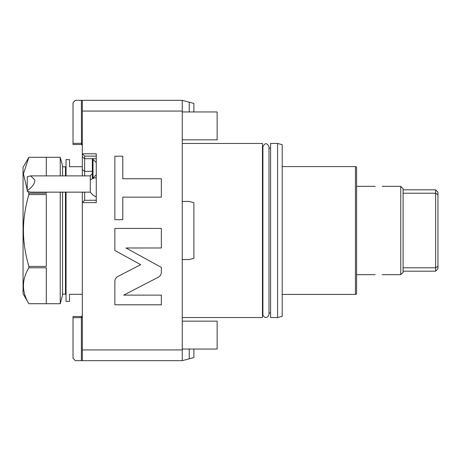 <?xml version="1.0" encoding="UTF-8"?>
<svg xmlns="http://www.w3.org/2000/svg" width="461" height="461" viewBox="0 0 461 461"><rect width="100%" height="100%" fill="white"/><g stroke="black" fill="none" stroke-linecap="round" stroke-linejoin="round"><path stroke-width="0.69" d="M437.95 194.773L437.95 192.151L435.628 189.823L435.628 193.217L437.95 194.773L437.95 268.849L435.628 271.177L403.087 271.177M435.628 271.177L435.628 193.217L403.087 193.217L403.087 267.783L435.628 267.783L437.95 266.228M400.759 274.664L400.759 186.336L403.087 188.658L403.087 272.342L400.759 274.664L382.163 274.664M282.218 166.582L355.437 166.582A1.164 1.164 0 0 1 356.595 167.741L356.595 293.259A1.164 1.164 0 0 1 355.437 294.418L282.218 294.418M282.218 144.696L282.218 316.304L277.568 317.548L277.568 143.452L282.218 144.696M277.568 317.548L270.595 317.548L270.595 143.452L277.568 143.452M268.994 146.661C266.959 142.731 264.931 142.731 262.903 146.661L262.903 314.339C262.758 316.886 267.403 319.899 268.994 314.339L268.994 146.661L268.994 148.102L270.595 148.102M268.994 312.898L270.595 312.898M262.459 148.102L262.903 148.102M262.459 312.898L262.903 312.898M182.268 317.548L262.459 317.548L262.459 143.452L182.268 143.452M182.268 349.928L182.268 360.663L82.323 360.663L82.323 349.928L182.268 349.928L182.268 100.337L75.35 100.337L73.022 102.659L73.022 144.5L81.39 144.5L73.022 144.5M189.24 111.96L189.24 102.204L182.268 100.337M193.891 111.96L193.891 103.448L189.24 102.204M182.268 111.072L82.323 111.072L82.323 100.337M82.323 111.072L82.323 153.795L96.268 153.795L96.268 202.61L82.323 202.61L82.323 349.928M117.889 276.456C115.947 277.545 114.939 279.199 114.864 281.429L114.864 304.796L161.35 304.796L161.35 295.126L123.692 295.126L158.325 277.217C160.267 276.127 161.275 274.468 161.35 272.244L161.35 267.392L125.991 247.983L161.35 247.983L161.35 228.42L114.864 228.42L114.864 250.473L140.703 264.66L117.889 276.456M122.782 197.158L161.35 197.158L161.35 178.747L122.782 178.747L122.782 156.21L114.864 156.21L114.864 219.695L122.782 219.695L122.782 197.158M73.022 316.5L81.39 316.5L73.022 316.5L73.022 358.341L75.35 360.663L81.39 360.663L81.39 317.664C81.81 317.836 82.121 317.139 82.323 315.572L82.231 316.477M82.323 360.663L81.39 360.663M82.323 175.877L82.323 153.795L84.645 156.118L82.323 153.795M82.323 192.151L82.323 202.61L84.645 200.281L96.268 200.281L84.645 200.281L82.323 202.61L82.323 192.151L82.323 199.089M82.323 157.282L82.323 169.533L82.323 157.282M82.323 172.621L82.323 171.913L82.323 172.621M82.323 171.066L82.323 170.27L82.323 171.066M82.179 144.933L82.323 145.428C82.133 143.878 81.828 143.181 81.39 143.336L73.022 143.336M81.902 143.676L82.133 144.16M82.323 145.428L81.511 144.506M84.645 156.118L96.268 156.118L84.645 156.118L84.645 158.693L96.268 158.693M84.645 175.877L84.645 158.693L82.323 156.884M84.645 200.281L84.645 192.151M92.315 173.624A13.945 13.945 0 0 0 90.293 175.877L90.293 192.151A13.945 13.945 0 0 0 96.268 196.887M90.293 192.151L30.731 192.151L27.245 191.332L27.245 190.75C32.529 186.82 35.048 183.219 34.8 179.946L30.731 175.877L90.293 175.877M27.245 190.75L27.245 176.696L30.731 175.877M96.268 174.742L93.013 177.998L93.013 159.402L96.268 162.658M93.013 159.402L92.315 159.402L92.315 177.998L93.013 177.998M81.908 316.344L81.39 316.5L82.231 315.969M81.626 317.594L81.39 316.5L81.39 317.664L73.022 317.664M66.05 175.877L66.05 159.604L69.536 159.604L69.536 166.698L82.323 166.698M82.323 294.302L69.536 294.302L69.536 301.396L66.05 301.396L66.05 192.151M65.468 288.678A0.928 0.928 180 0 1 66.05 289.537M65.468 172.322A0.928 0.928 -0 0 0 66.05 171.463M189.24 349.04L189.24 358.796L182.268 360.663M189.24 358.796L193.891 357.552L193.891 349.04M182.268 259.555L189.24 259.555L193.891 258.31L193.891 202.69L189.24 201.445L182.268 201.445M182.268 321.15L217.137 321.15L217.137 349.04L182.268 349.04M182.268 111.96L217.137 111.96L217.137 139.85L182.268 139.85M382.163 186.336L400.759 186.336M62.563 166.813L65.468 166.813L65.468 175.877M65.468 192.151L65.468 294.187L62.563 294.187M28 191.632L28.859 193.199L28.859 194.582C25.28 206.897 23.465 218.871 23.425 230.5C23.482 242.204 25.292 254.178 28.859 266.418L28.859 267.801C21.638 279.769 21.638 291.744 28.859 303.713L60.241 303.718L62.563 295.046L62.563 192.151M62.563 175.877L62.563 165.954L60.241 157.282L60.241 175.877M60.241 303.718L60.241 192.151M28.859 267.801L46.296 267.801L46.296 303.713L28.859 303.713L23.05 293.651L23.05 167.349L28.859 157.282L46.296 157.287L46.296 175.877M46.296 192.151L46.296 193.199L28.859 193.199M28.859 194.582L46.296 194.582L46.296 266.418L28.859 266.418M60.241 157.282L28.859 157.282L23.465 173.803L27.245 190.139M355.437 166.582L355.437 294.418M81.476 144.5L81.39 100.337M82.323 169.533L84.645 171.342L92.315 171.342M96.268 177.571A13.945 6.973 180 0 0 90.293 179.946M435.628 189.823L403.087 189.823M375.191 274.664L356.595 274.664M375.191 186.336L356.595 186.336"/></g></svg>
